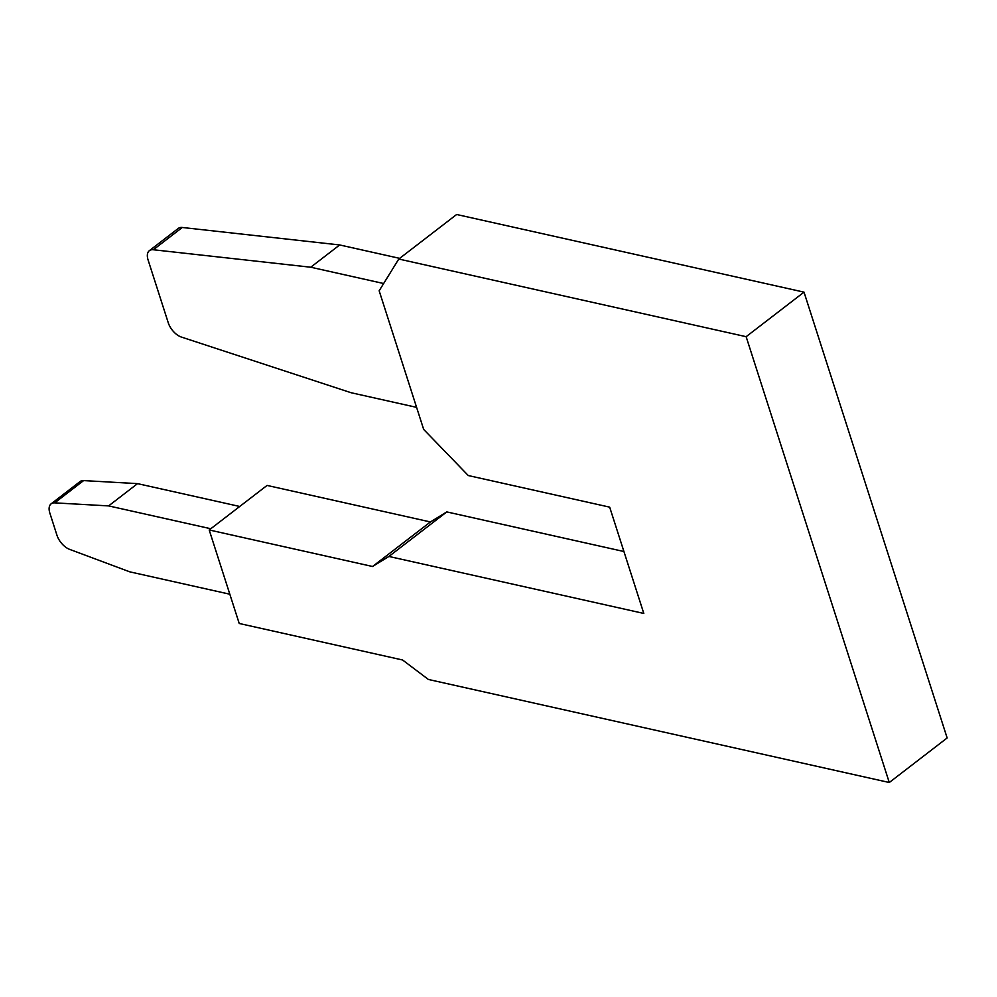 <?xml version="1.0" encoding="UTF-8"?>
<svg xmlns="http://www.w3.org/2000/svg" width="997" height="997" viewBox="0 0 997 997"><rect width="100%" height="100%" fill="white"/><g stroke="black" fill="none" stroke-linecap="round" stroke-linejoin="round"><path stroke-width="1.5" d="M51.121 503.834L80.059 481.563A14.544 7.964 52.4 0 1 83.611 480.591L137.549 483.632L108.611 505.903L54.673 502.862A14.544 7.964 -127.6 0 0 51.121 503.834A14.544 7.964 -127.6 0 0 49.85 513.094L56.954 535.227A14.544 7.964 -127.6 0 0 69.603 549.359L129.784 571.842L229.821 594.212M137.549 483.632L239.729 506.476M209.196 529.968L239.218 623.474L402.576 659.989L428.411 679.468L889.274 782.508L746.142 336.687L398.775 259.033L379.159 290.788L423.675 429.42L468.291 475.544L609.678 507.149L643.8 613.442L388.905 556.451L372.554 566.495L209.196 529.968L267.071 485.427L430.43 521.954L372.554 566.495M430.43 521.954L446.781 511.91L388.905 556.451M446.781 511.91L623.923 551.515M398.775 259.033L456.651 214.492L804.018 292.146L947.15 737.967L889.274 782.508M746.142 336.687L804.018 292.146M399.647 258.36L339.678 244.95L310.74 267.221L153.326 249.749A14.544 7.964 -127.6 0 0 149.351 250.683A14.544 7.964 -127.6 0 0 148.079 259.943L168.244 322.741A14.544 7.964 -127.6 0 0 181.354 337.048L351.031 392.706L416.584 407.362M383.646 283.522L310.74 267.221M149.351 250.683L178.289 228.413A14.544 7.964 52.4 0 1 182.264 227.478L339.678 244.95M210.791 528.746L108.611 505.903M153.326 249.749L182.264 227.478M54.673 502.862L83.611 480.591"/></g></svg>
